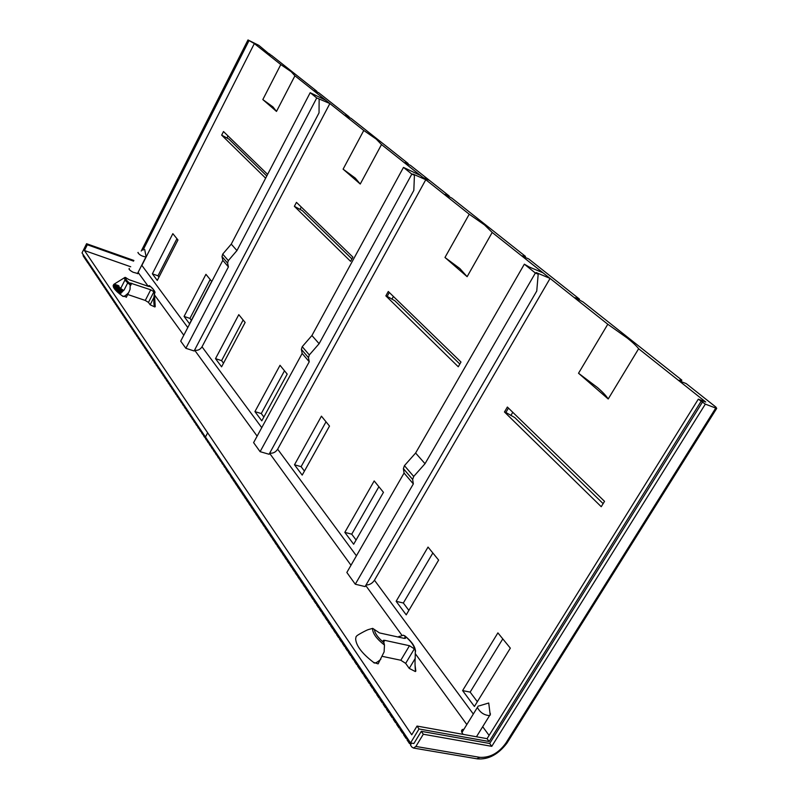 <?xml version="1.0" encoding="UTF-8"?>
<svg xmlns="http://www.w3.org/2000/svg" width="799" height="799" viewBox="0 0 799 799"><rect width="100%" height="100%" fill="white"/><g stroke="black" fill="none" stroke-linecap="round" stroke-linejoin="round"><path stroke-width="1.2" d="M146.017 256.179L145.917 256.968C141.972 256.339 139.296 254.871 137.897 252.564L138.117 252.414M489.927 712.688L490.436 714.016L489.577 715.594C484.204 715.245 480.149 712.568 477.403 707.534L478.261 706.006M407.67 738.646L406.002 738.356L403.485 734.601L404.184 733.452L402.526 733.162L403.215 732.014M411.205 743.899L409.517 743.609L406.981 739.814L407.68 738.656M130.716 266.766L84.454 250.526L411.745 734.79L417.028 726.071L487.07 738.676L698.316 399.15L705.327 404.124L491.765 746.336L423.3 734.241L415.87 746.456L413.512 748.064L411.775 746.985L410.496 745.067L411.375 743.08M326.032 421.802L301.103 466.666L304.429 471.1M378.896 486.731L351.73 534.181L356.094 540.004M432.848 552.988L403.335 603.005L408.868 610.386M502.791 638.88L470.142 692.114L477.343 701.712M89.438 264.679L87.94 263.081L88.329 262.302M90.756 266.656L89.258 265.038L89.638 264.269M92.085 268.634L90.577 267.016L90.966 266.237M93.423 270.631L91.905 268.993L92.294 268.224M94.761 272.629L93.243 270.991L93.623 270.212M96.11 274.646L94.582 272.998L94.971 272.219M97.468 276.664L95.93 275.016L96.319 274.227M98.836 278.701L97.288 277.033L97.678 276.254M100.205 280.749L98.647 279.071L99.046 278.292M101.583 282.806L100.015 281.118L100.414 280.339M102.971 284.873L101.393 283.186L101.793 282.397M104.369 286.951L102.781 285.253L103.181 284.464M105.768 289.038L104.18 287.33L104.569 286.541M107.176 291.146L105.578 289.428L105.977 288.629M108.594 293.253L106.986 291.525L107.386 290.736M110.022 295.38L108.394 293.642L108.804 292.843M111.451 297.518L109.823 295.77L110.222 294.971M112.889 299.665L111.251 297.907L111.66 297.108M114.337 301.822L112.689 300.054L113.098 299.255M115.795 303.99L114.137 302.222L114.547 301.413M117.263 306.177L115.595 304.389L116.005 303.59M118.731 308.374L117.053 306.576L117.463 305.767M120.21 310.581L118.522 308.774L118.941 307.965M121.698 312.799L120 310.991L120.419 310.172M123.196 315.026L121.488 313.208L121.907 312.399M124.704 317.273L122.986 315.445L123.406 314.626M126.222 319.53L124.494 317.692L124.904 316.873M127.74 321.797L126.002 319.95L126.422 319.131M129.268 324.084L127.52 322.227L127.94 321.398M130.806 326.382L129.048 324.504L129.478 323.685M132.354 328.689L130.587 326.811L131.016 325.982M133.912 331.006L132.135 329.118L132.564 328.289M135.48 333.343L133.693 331.445L134.122 330.616M137.058 335.69L135.261 333.782L135.68 332.943M138.636 338.057L136.829 336.129L137.258 335.3M140.234 340.424L138.417 338.496L138.846 337.657M141.832 342.821L140.005 340.873L140.434 340.034M143.45 345.218L141.603 343.27L142.042 342.421M145.068 347.635L143.221 345.667L143.65 344.828M146.696 350.072L144.839 348.094L145.268 347.245M148.344 352.509L146.467 350.521L146.896 349.682M149.992 354.976L148.105 352.978L148.544 352.129M151.65 357.443L149.753 355.435L150.192 354.586M153.318 359.93L151.41 357.912L151.85 357.063M154.996 362.436L153.078 360.409L153.518 359.55M156.684 364.953L154.756 362.916L155.196 362.057M158.382 367.49L156.444 365.433L156.884 364.574M160.1 370.037L158.132 367.969L158.582 367.111M161.817 372.604L159.84 370.516L160.289 369.657M163.545 375.18L161.558 373.083L162.017 372.224M165.283 377.767L163.286 375.67L163.745 374.801M167.041 380.384L165.023 378.267L165.483 377.398M168.799 383.011L166.781 380.883L167.231 380.004M170.567 385.647L168.539 383.51L168.998 382.631M172.354 388.304L170.307 386.157L170.766 385.278M174.142 390.981L172.085 388.813L172.544 387.934M175.95 393.667L173.882 391.49L174.342 390.611M177.768 396.374L175.68 394.187L176.15 393.298M179.595 399.101L177.498 396.893L177.957 396.004M181.433 401.837L179.316 399.62L179.785 398.731M183.281 404.594L181.153 402.366L181.623 401.478M185.148 407.37L183.001 405.123L183.47 404.234M187.016 410.167L184.859 407.909L185.338 407.011M188.904 412.973L186.736 410.696L187.206 409.807M190.801 415.8L188.614 413.512L189.093 412.614M192.709 418.646L190.512 416.349L190.991 415.44M194.626 421.502L192.419 419.195L192.899 418.286M196.564 424.389L194.337 422.062L194.816 421.153M198.512 427.285L196.264 424.948L196.754 424.029M200.469 430.202L198.212 427.845L198.691 426.936M202.437 433.138L200.159 430.771L200.649 429.852M204.414 436.094L202.127 433.707L202.616 432.788M206.412 439.07L204.115 436.663L204.604 435.745M208.199 441.727L206.102 439.65L206.601 438.721M210.217 444.733L207.89 442.306L208.379 441.388M212.254 447.77L209.907 445.323L210.397 444.394M214.302 450.816L211.935 448.359L212.434 447.43M216.359 453.882L213.982 451.415L214.482 450.486M218.437 456.978L216.04 454.491L216.539 453.552M220.524 460.084L218.107 457.587L218.616 456.648M222.621 463.22L220.194 460.693L220.694 459.755M224.739 466.366L222.292 463.829L222.801 462.891M226.866 469.542L224.399 466.986L224.909 466.047M229.013 472.728L228.075 472.479L226.526 470.162L227.046 469.223M231.171 475.944L228.664 473.368L229.183 472.419M233.338 479.18L232.389 478.921L230.821 476.584L231.34 475.635M235.525 482.446L234.566 482.177L232.988 479.829L233.508 478.871M237.732 485.722L236.764 485.462L235.176 483.085L235.695 482.137M239.95 489.028L238.971 488.758L237.373 486.371L237.902 485.412M242.177 492.354L241.198 492.084L239.59 489.687L240.119 488.718M244.424 495.7L243.435 495.43L241.817 493.013L242.347 492.044M246.691 499.065L245.692 498.806L244.065 496.369L244.594 495.4M248.968 502.461L247.96 502.191L246.322 499.745L246.851 498.776M251.266 505.877L250.247 505.617L248.599 503.14L249.128 502.172M253.573 509.323L252.554 509.053L250.886 506.566L251.425 505.587M255.9 512.788L254.871 512.519L253.193 510.012L253.732 509.033M258.247 516.274L257.208 516.004L255.52 513.487L256.06 512.499M260.604 519.789L259.555 519.52L257.857 516.983L258.397 515.994M262.981 523.325L261.922 523.055L260.214 520.499L260.754 519.51M265.368 526.891L264.309 526.621L262.581 524.044L263.131 523.055M267.785 530.476L266.706 530.206L264.968 527.61L265.518 526.621M270.202 534.092L269.123 533.822L267.375 531.205L267.925 530.206M272.649 537.727L271.56 537.457L269.802 534.821L270.352 533.822M275.116 541.392L274.007 541.123L272.239 538.476L272.799 537.467M277.593 545.088L276.484 544.808L274.696 542.141L275.256 541.143M280.089 548.803L278.971 548.533L277.173 545.837L277.732 544.838M282.606 552.548L281.478 552.269L279.66 549.562L280.229 548.553M285.133 556.324L283.995 556.044L282.177 553.317L282.746 552.309M287.69 560.129L286.541 559.849L284.704 557.103L285.273 556.084M290.257 563.954L289.098 563.675L287.25 560.908L287.82 559.889M292.853 567.809L291.685 567.53L289.817 564.743L290.397 563.714M295.46 571.694L294.282 571.405L292.404 568.598L292.983 567.58M298.087 575.61L296.898 575.32L295.001 572.493L295.59 571.465M300.734 579.545L299.535 579.265L297.627 576.409L298.217 575.38M303.4 583.52L302.192 583.23L300.274 580.364L300.863 579.325M306.087 587.515L304.868 587.235L302.931 584.339L303.52 583.3M308.794 591.55L307.565 591.26L305.618 588.354L306.207 587.305M311.53 595.615L310.282 595.325L308.314 592.389L308.913 591.34M314.277 599.699L313.018 599.41L311.041 596.454L311.64 595.405M317.043 603.824L315.775 603.535L313.787 600.558L314.387 599.51M319.84 607.979L318.561 607.689L316.554 604.683L317.153 603.635M322.646 612.164L321.358 611.874L319.33 608.848L319.94 607.789M325.483 616.379L324.184 616.089L322.137 613.043L322.756 611.984M328.339 620.633L327.031 620.344L324.973 617.267L325.583 616.209M331.215 624.918L329.897 624.628L327.82 621.532L328.439 620.463M334.112 629.232L332.784 628.943L330.696 625.817L331.315 624.748M337.038 633.577L335.69 633.287L333.582 630.141L334.212 629.073M339.984 637.962L338.626 637.672L336.499 634.506L337.128 633.427M342.951 642.386L341.582 642.096L339.445 638.9L340.074 637.822M345.947 646.84L344.559 646.541L342.411 643.325L343.041 642.246M348.963 651.325L347.565 651.035L345.398 647.789L346.027 646.701M352.009 655.849L350.591 655.56L348.404 652.284L349.043 651.195M355.076 660.413L353.647 660.114L351.44 656.818L352.079 655.729M358.162 665.008L356.724 664.718L354.496 661.392L355.136 660.294M361.278 669.642L359.82 669.342L357.582 665.996L358.222 664.898M364.414 674.306L362.946 674.016L360.689 670.641L361.338 669.542M367.58 679.02L366.092 678.731L363.815 675.325L364.474 674.216M370.776 683.764L369.278 683.475L366.981 680.039L367.63 678.93M373.992 688.548L372.474 688.259L370.157 684.803L370.816 683.684M377.238 693.382L375.71 693.083L373.373 689.597L374.032 688.478M380.504 698.246L378.956 697.946L376.609 694.431L377.278 693.312M383.8 703.15L382.242 702.85L379.875 699.305L380.544 698.186M387.125 708.094L385.557 707.804L383.16 704.219L383.83 703.1M390.481 713.078L388.893 712.788L386.476 709.182L387.155 708.054M397.273 723.175L395.645 722.885L393.198 719.22L393.877 718.081L392.259 717.812L389.822 714.176L390.501 713.048M402.526 733.162L400.029 729.427L400.718 728.289L399.071 727.999L396.594 724.303L397.283 723.165M89.278 263.72L88.889 264.489M84.215 256.898L83.216 256.02L83.066 254.462M423.3 734.241L421.303 731.325L413.882 743.509L410.546 742.94L419.026 728.978L417.028 726.071M409.517 743.609L410.217 742.451M406.002 738.356L406.701 737.207M399.071 727.999L399.76 726.86M395.645 722.885L396.334 721.747M392.259 717.812L392.938 716.683M388.893 712.788L389.572 711.649M385.557 707.804L386.227 706.666M382.242 702.85L382.921 701.732M378.956 697.946L379.625 696.828M375.71 693.083L376.369 691.964M372.474 688.259L373.143 687.14M369.278 683.475L369.937 682.356M366.092 678.731L366.751 677.622M362.946 674.016L363.595 672.908M359.82 669.342L360.469 668.244M356.724 664.718L357.363 663.619M353.647 660.114L354.287 659.025M350.591 655.56L351.23 654.461M347.565 651.035L348.204 649.947M344.559 646.541L345.198 645.462M341.582 642.096L342.212 641.008M338.626 637.672L339.255 636.593M335.69 633.287L336.319 632.219M332.784 628.943L333.403 627.874M329.897 624.628L330.506 623.56M327.031 620.344L327.64 619.275M324.184 616.089L324.793 615.03M321.358 611.874L321.967 610.816M318.561 607.689L319.161 606.631M315.775 603.535L316.384 602.486M313.018 599.41L313.617 598.361M310.282 595.325L310.881 594.276M307.565 591.26L308.164 590.221M304.868 587.235L305.458 586.196M302.192 583.23L302.781 582.191M299.535 579.265L300.124 578.226M296.898 575.32L297.478 574.291M294.282 571.405L294.861 570.386M291.685 567.53L292.264 566.501M289.098 563.675L289.677 562.646M286.541 559.849L287.111 558.831M283.995 556.044L284.574 555.025M281.478 552.269L282.047 551.26M278.971 548.533L279.53 547.515M276.484 544.808L277.043 543.809M274.007 541.123L274.576 540.114M271.56 537.457L272.119 536.459M269.123 533.822L269.682 532.823M266.706 530.206L267.256 529.208M264.309 526.621L264.859 525.622M261.922 523.055L262.471 522.067M259.555 519.52L260.104 518.531M257.208 516.004L257.747 515.025M254.871 512.519L255.41 511.54M252.554 509.053L253.093 508.074M250.247 505.617L250.786 504.638M247.96 502.191L248.499 501.223M245.692 498.806L246.222 497.837M243.435 495.43L243.965 494.461M241.198 492.084L241.727 491.125M238.971 488.758L239.5 487.799M236.764 485.462L237.283 484.504M234.566 482.177L235.086 481.228M232.389 478.921L232.909 477.972M230.222 475.685L230.741 474.736M228.075 472.479L228.584 471.53M225.937 469.283L226.447 468.334M223.81 466.107L224.329 465.168M221.703 462.961L222.212 462.022M219.615 459.834L220.115 458.896M217.528 456.718L218.037 455.79M215.46 453.632L215.97 452.703M213.413 450.566L213.912 449.637M211.365 447.51L211.865 446.591M209.338 444.484L209.837 443.555M207.331 441.477L207.82 440.549M205.553 438.821L206.042 437.892M203.555 435.845L204.055 434.926M201.588 432.888L202.077 431.969M199.62 429.952L200.11 429.043M197.663 427.036L198.152 426.127M195.725 424.139L196.214 423.23M193.797 421.263L194.287 420.354M191.89 418.396L192.369 417.497M189.982 415.56L190.462 414.651M188.095 412.733L188.564 411.835M186.217 409.927L186.686 409.028M184.349 407.13L184.819 406.242M182.492 404.354L182.961 403.465M180.644 401.607L181.113 400.708M178.816 398.861L179.276 397.972M176.988 396.144L177.458 395.255M175.181 393.438L175.64 392.549M173.383 390.751L173.842 389.862M171.595 388.074L172.055 387.195M169.817 385.418L170.277 384.539M168.05 382.781L168.499 381.902M166.292 380.154L166.741 379.275M164.544 377.547L164.993 376.669M162.806 374.951L163.266 374.082M161.088 372.374L161.538 371.505M159.371 369.807L159.82 368.948M157.663 367.26L158.112 366.401M155.975 364.734L156.414 363.875M154.287 362.217L154.726 361.358M152.609 359.71L153.058 358.861M150.951 357.223L151.391 356.374M149.293 354.756L149.733 353.897M147.645 352.289L148.085 351.44M146.007 349.852L146.447 349.003M144.389 347.415L144.819 346.576M142.771 344.998L143.201 344.159M141.163 342.601L141.593 341.762M139.565 340.214L139.995 339.375M137.977 337.837L138.407 336.998M136.389 335.48L136.819 334.641M134.821 333.133L135.251 332.294M133.263 330.796L133.683 329.967M131.705 328.479L132.135 327.65M130.167 326.172L130.587 325.343M128.629 323.875L129.048 323.046M127.101 321.588L127.52 320.769M125.583 319.32L126.002 318.501M124.075 317.063L124.484 316.244M122.567 314.826L122.986 314.007M121.078 312.589L121.488 311.78M119.59 310.372L120.01 309.563M118.112 308.164L118.532 307.355M116.644 305.967L117.053 305.158M115.186 303.79L115.595 302.981M113.738 301.623L114.137 300.814M112.289 299.455L112.699 298.656M110.851 297.318L111.261 296.509M109.423 295.181L109.833 294.382M108.005 293.053L108.404 292.254M106.587 290.946L106.996 290.147M105.188 288.839L105.588 288.049M103.79 286.751L104.19 285.962M102.392 284.674L102.791 283.885M101.014 282.606L101.413 281.817M99.635 280.549L100.035 279.77M98.267 278.511L98.667 277.722M96.909 276.474L97.298 275.695M95.55 274.447L95.94 273.667M94.212 272.439L94.592 271.66M92.864 270.432L93.253 269.663M91.535 268.444L91.925 267.665M90.207 266.466L90.597 265.687M87.021 260.354L86.632 261.123L87.58 262.531L87.96 261.762M85.713 258.417L85.333 259.176L86.272 260.584L86.652 259.815M84.424 256.479L84.045 257.248L84.974 258.646L85.353 257.877M83.685 256.709L84.065 255.95M141.243 251.026L247.98 39.95L258.856 45.373L269.672 54.402M176.939 238.701L157.982 275.805L158.971 277.113M210.177 279.52L189.932 318.401L191.37 320.319M243.136 320L221.593 360.629L223.51 363.185M284.494 370.796L261.273 413.552L263.87 417.008M85.513 258.826L84.974 258.646M86.811 260.774L86.272 260.584M129.009 269.023L129.308 268.434C128.509 269.133 129.768 270.402 133.073 272.229L138.187 273.628L138.247 272.599L147.955 285.952M463.919 729.267L462.541 729.477C461.043 730.256 461.243 731.894 463.13 734.371M535.37 273.018L425.028 463.7L415.61 453.033L524.344 264.179L535.37 273.018L538.186 274.197L536.758 291.026L365.093 586.586L355.285 584.219L346.846 572.464L404.074 473.058L413.333 483.914L355.285 584.219M414.431 175.241L412.893 174.012L425.777 179.715L420.404 175.44L403.475 167.4L411.835 174.092L414.431 175.241L413.822 190.412L269.073 454.261L260.094 451.665L253.603 442.626L302.162 353.448L309.243 361.757L260.094 451.665M420.404 175.44L381.513 144.559L360.249 184.03L343.101 169.158L363.765 130.467L325.642 100.185L310.182 92.704L316.734 97.947L329.867 103.54L202.017 346.796C200.159 349.672 197.703 350.791 194.616 350.132L194.566 350.122M319.141 99.046L319.041 112.829L194.117 350.971L185.857 348.294L180.714 341.133L222.821 260.334L228.414 266.896L185.857 348.294M154.906 306.926L154.836 306.956C154.017 306.367 153.708 303.221 153.887 297.498L150.152 304.789L154.826 306.966L154.996 302.921M123.685 290.437L120.669 288.519L125.044 279.86M147.665 286.132L149.383 285.593L149.663 286.531L148.195 286.312L129.278 279.78L125.103 277.343L114.297 284.044C111.8 285.792 113.718 289.188 120.06 294.232L122.477 295.99L126.452 296.968M150.152 304.789L148.474 302.422L145.278 300.444L127.71 294.491M356.064 636.683L355.655 638.88C356.074 645.682 362.017 653.512 373.503 662.341L378.087 663.879L378.596 663.02M415.37 671.559L415.83 671.07L415.37 671.559L409.248 668.413L405.662 663.38L400.818 660.244L382.681 656.438M415.83 671.07L415.041 665.038M325.642 100.185L294.921 75.795L276.494 111.421L262.821 99.565L280.789 64.569L254.342 43.575L141.872 265.388L187.795 327.55M265.638 178.187L221.663 135.141L223.49 131.545L267.615 174.382M184.08 316.424L205.942 274.327L211.675 281.358L189.553 323.785L184.08 316.424L189.932 318.401M152.369 273.827L172.844 233.668L177.967 239.96L157.283 280.429L152.369 273.827L157.982 275.805M316.734 97.947L236.943 250.576L231.261 244.134L222.711 254.102L222.002 256.569L222.821 260.334M228.414 266.896L227.595 263.101L228.314 260.624L236.943 250.576M231.261 244.134L310.182 92.704M294.372 206.312L296.459 202.367L352.888 257.128L350.591 261.353L294.372 206.312L302.322 210.626L351.91 258.926M254.931 411.615L280.02 365.293L287.201 374.112L261.792 420.833L254.931 411.615L261.273 413.552M215.51 358.651L238.791 314.666L245.143 322.456L221.583 366.811L215.51 358.651L221.593 360.629M269.702 453.133C272.988 453.572 275.635 452.264 277.653 449.188L425.777 179.715L469.233 214.222L444.973 257.478L459.904 268.574L467.125 276.674L444.973 257.478M524.344 264.179L529.128 266.956L543 272.799L492.194 232.449L467.125 276.674M458.266 366.761L385.857 295.87L388.284 291.485L460.983 362.037L458.266 366.761M302.202 475.105L294.501 464.768L321.438 416.169L329.508 426.077L302.202 475.105M353.657 544.239L344.818 532.364L374.182 480.938L383.46 492.334L353.657 544.239M538.186 274.197L536.159 272.569L550.082 278.422L543 272.799M366.032 584.978C369.498 585.028 372.304 583.44 374.461 580.224L550.082 278.422L607.789 324.244L578.526 373.243L597.462 387.535C602.666 392.039 606.241 395.855 608.209 398.981L578.526 373.243M698.316 399.15L705.747 402.027L638.631 348.744L608.209 398.981M601.238 506.706L504.459 411.974L507.365 407.041L604.533 501.353L601.238 506.706M406.222 614.85L396.134 601.307L428.034 547.085L438.631 560.089L406.222 614.85M474.416 706.466L462.601 690.596L497.897 632.878L510.331 648.149L474.416 706.466M705.327 404.124L716.693 408.409L715.874 407.071L686.201 383.59L680.368 381.293L679.06 380.254L681.867 380.164L583.03 301.932L574.97 297.657L579.475 299.116L528.668 258.906L523.245 256.599L522.286 255.84L525.482 256.389L451.884 198.142L444.843 194.387L449.208 196.015L410.586 165.453L404.823 162.636L408.149 163.525L351.23 118.472L344.978 115.136L349.133 116.814L318.791 92.804L314.127 90.657L316.863 91.276L271.53 55.401L265.398 51.985L269.842 54.062M492.194 232.449L484.544 224.938L469.233 214.222M638.631 348.744C636.463 345.897 632.668 342.332 627.265 338.047L607.789 324.244M491.765 746.336L489.667 743.479L421.303 731.325M489.667 743.479L702.561 401.917M701.073 401.348L489.158 741.512L419.026 728.978M207.67 432.838L205.443 436.993L410.546 742.94M205.443 436.993L82.027 252.913L86.582 243.715L133.902 260.464M254.342 43.575L247.98 39.95M294.921 75.795L291.196 71.71L280.789 64.569M381.513 144.559L376.219 139.086L363.765 130.467M228.025 135.96L226.966 138.037M301.293 207.051L300.034 209.418M449.208 196.015L448.908 196.554M393.418 296.459L391.9 299.196M579.475 299.116L579.055 299.825M512.768 412.294L510.871 415.52M681.018 381.552L681.867 380.164M508.444 408.099L505.877 412.464L514.766 417.567L603.125 503.63M505.877 412.464L504.459 411.974M524.943 257.328L525.482 256.389M389.313 292.484L387.165 296.369L394.836 300.744L459.825 364.044M387.165 296.369L385.857 295.87M294.501 464.768L301.103 466.666M344.818 532.364L351.73 534.181M396.134 601.307L403.335 603.005M462.601 690.596L470.142 692.114M407.78 164.204L408.149 163.525M316.594 91.795L316.863 91.276M266.776 176L228.794 139.006L221.663 135.141M343.101 169.158L355.275 178.097L360.249 184.03M262.821 99.565L273.008 106.956L276.494 111.421M248.819 40.979L142.961 250.237M133.563 261.133L87.311 244.764L84.454 250.526M87.311 244.764L86.582 243.715M489.158 741.512L487.07 738.676M413.333 483.914L412.644 479.47L413.712 476.454L425.028 463.7M415.61 453.033L404.434 465.647L403.385 468.643L404.074 473.058M411.835 174.092L319.121 343.69L311.92 335.53L302.232 346.676L301.383 349.373L302.162 353.448M309.243 361.757L308.464 357.652L309.323 354.936L319.121 343.69M311.92 335.53L403.475 167.4M153.518 289.657L154.417 293.283L153.887 297.498M149.383 285.593L149.593 285.752C154.387 290.107 155.995 292.614 154.417 293.283L153.927 291.765L150.721 289.787L130.217 283.036L130.067 289.368L128.669 292.594C125.273 296.059 123.216 297.188 122.477 295.99M356.004 636.813L356.674 636.014C356.903 635.285 366.741 629.932 368.469 629.552L372.704 628.374L379.475 632.918L404.124 638.351L405.413 638.361L405.393 636.593L404.324 638.391M372.704 628.374L372.614 629.342C372.963 633.857 376.918 639.1 384.469 645.063L383.39 640.339L382.911 641.158M383.53 642.386L384.728 640.339L383.39 640.339M384.728 640.339L409.478 645.722L414.331 648.858L415.33 650.686L415.19 658.476C414.761 661.772 415.28 671.999 415.63 671.13M397.942 636.993L403.435 635.195L405.393 636.593M384.469 645.063L384.119 651.884L378.117 663.859M373.503 662.341C374.381 663.879 376.818 662.84 380.833 659.235M88.12 262.721L87.58 262.531M117.403 292.034L120.999 293.253M121.318 292.913L116.654 291.335M115.066 289.637L122.157 292.034M122.477 291.705L114.587 289.028M113.658 287.56L123.306 290.836M123.625 290.506L113.438 287.041M113.178 285.812L120.519 288.309M120.12 287.73L113.228 285.383M113.768 284.434L119.101 286.252M118.442 285.593L114.157 284.124M466.826 724.553L415.59 654.081M402.077 635.485L365.732 585.497M351.001 565.243L269.613 453.283M257.138 436.134L194.616 350.132M183.79 335.23L154.527 294.981M227.595 263.101L222.002 256.569M228.314 260.624L222.711 254.102M202.017 346.796L261.752 427.665M277.653 449.188L356.434 555.814M374.461 580.224L473.318 714.026M482.686 726.71L489.108 735.41M429.453 180.384L423.08 177.568M715.704 408.129L505.797 743.22L507.415 742.381M505.797 743.22C498.556 753.187 489.887 757.891 479.79 757.332L415.87 746.456M476.903 758.79L479.79 757.332M412.644 479.47L403.385 468.643M413.712 476.454L404.434 465.647M308.464 357.652L301.383 349.373M309.323 354.936L302.232 346.676M153.927 291.765L148.474 302.422M149.603 285.832C153.068 288.529 154.547 290.556 154.027 291.905M130.267 283.735C126.781 280.988 125.353 278.971 125.982 277.672M125.103 277.343C123.735 278.631 125.203 280.968 129.518 284.344L130.607 285.143M127.71 282.876L124.115 289.987M149.703 285.972L149.403 286.571M130.567 285.563L131.735 283.255M145.278 300.444L150.721 289.787M405.173 636.294C410.866 641.108 413.992 645.392 414.561 649.158M383.58 642.456C377.807 637.492 374.751 633.168 374.411 629.482M400.818 660.244L409.478 645.722M405.662 663.38L414.331 648.858M409.248 668.413L415.19 658.476M415.51 650.736L415.48 651.734M415.49 650.576L414.831 648.039M399.16 636.324L398.671 637.153M121.158 293.083L117.024 291.685M122.317 291.875L114.816 289.328M123.465 290.666L113.538 287.3M120.319 288.02L113.198 285.593M118.851 285.942L113.947 284.274M145.917 256.968L137.438 273.687M144.669 249.448L146.127 256.839M477.393 707.425L461.932 732.503M489.577 715.594L476.454 736.768M479.28 705.857L488.728 703.01L490.226 715.135M716.693 408.409L506.916 743.18C498.226 754.476 488.409 759.709 477.442 758.88M477.422 758.88L413.512 748.064M461.542 731.145L462.581 729.457M154.417 293.283L155.226 306.676M126.272 297.328L128.669 292.594M404.624 635.674C411.036 640.888 414.581 645.652 415.28 649.977L415.33 650.686"/></g></svg>
